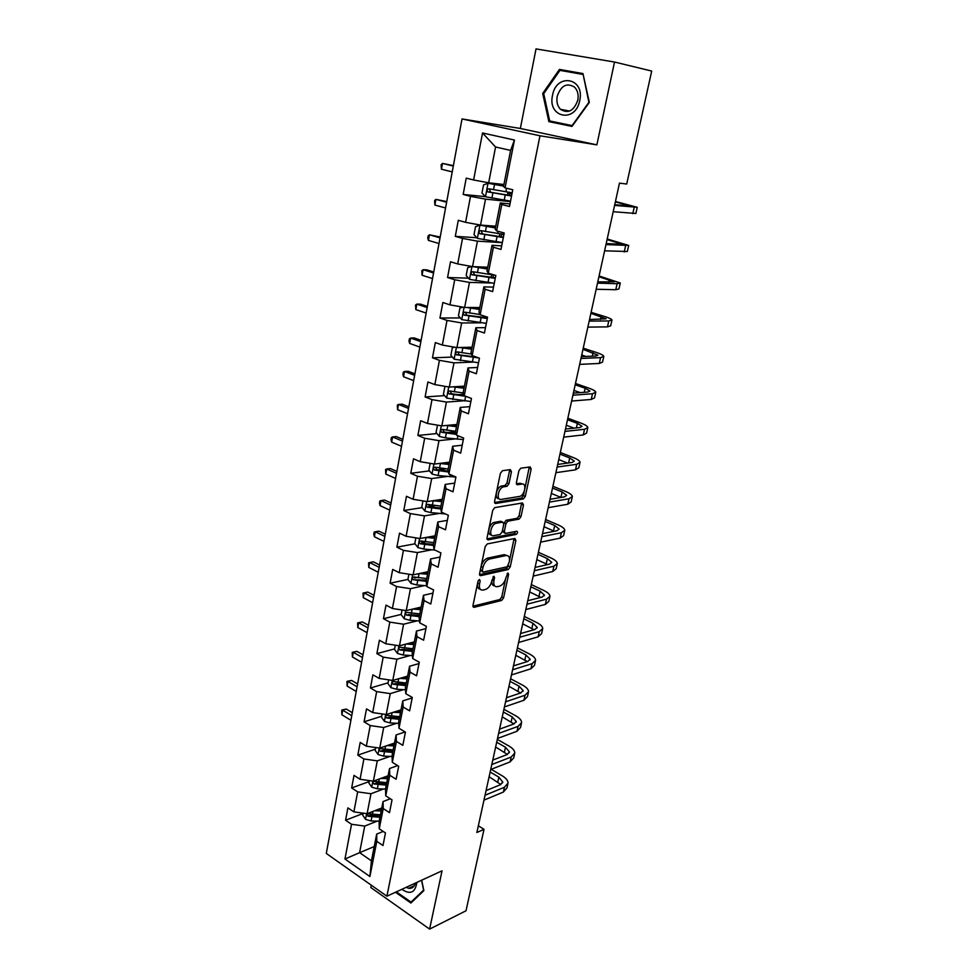 <?xml version="1.0" encoding="UTF-8"?>
<svg xmlns="http://www.w3.org/2000/svg" width="978" height="978" viewBox="0 0 978 978"><rect width="100%" height="100%" fill="white"/><g stroke="black" fill="none" stroke-linecap="round" stroke-linejoin="round"><path stroke-width="1.47" d="M479.428 579.489L477.985 581.348L472.985 605.455L474.085 607.326L501.628 600.455L503.584 597.888L508.621 574.355L507.912 573.035L505.87 577.9C504.672 582.277 502.558 585.027 499.55 586.152L497.276 586.69C494.403 586.922 493.303 584.917 493.927 580.651L494.575 577.558L493.841 576.225L491.787 581.152C490.577 585.577 488.425 588.365 485.345 589.514L482.961 590.076C480.076 590.309 478.927 588.279 479.538 583.976L480.186 580.846L479.428 579.489M511.445 471.775L510.382 469.623L502.484 470.699L500.406 473.303L494.587 501.384L495.663 503.487L523.438 498.927L525.308 496.396L531.164 469.049L530.162 466.922L520.761 468.217L518.902 470.748L516.396 482.619L517.423 484.733L522.02 484.037C527.056 482.985 524.746 495.271 519.721 496.396L501.176 499.403C495.98 500.565 498.181 488.095 503.389 486.873L507.044 486.286L508.939 483.731L511.445 471.775L509.489 470.98L509.514 469.733M614.526 62.042L536.03 48.9L520.345 128.473L596.861 144.866L614.526 62.042L651.703 71.052L626.715 184.035L619.477 183.131L476.873 832.486L484.012 829.344L478.352 825.787M596.861 144.866L539.978 135.783L386.909 896.203L326.297 853.439L462.019 118.937L539.978 135.783M371.273 885.176L370.809 887.535L429.611 929.1L442.032 870.823L386.909 896.203M429.611 929.1L466.005 910.787L484.012 829.344M487.264 543.927L485.21 546.555L479.562 573.744L480.663 575.675L508.242 569.514L510.21 566.947L515.883 540.443L514.868 538.475L487.264 543.927M487.02 537.851L492.753 510.235L494.807 507.606L522.46 502.973L523.462 505.027L520.993 516.592L519.086 519.122L507.863 521.164L505.944 523.731L504.318 531.445L505.357 533.438L516.849 531.237C517.961 531.995 517.753 533.059 516.213 534.404L488.108 539.868L487.02 537.851M503.658 185.906L488.095 183.253L483.535 184.94L481.983 193.021L485.406 196.664L463.169 194.439L470.504 196.346L465.589 222.324L458.303 220.307L455.296 236.346L462.533 238.412L457.704 263.938L450.516 261.774L447.557 277.52L454.709 279.757L449.953 304.843L442.863 302.52L439.953 318.009L447.007 320.393L442.337 345.051L435.332 342.581L432.472 357.814L439.44 360.344L434.843 384.586L427.924 381.97L425.112 396.946L431.995 399.623L427.472 423.462L420.65 420.711L417.887 435.442L424.672 438.242L420.234 461.702L413.498 458.804L410.772 473.291L417.472 476.237L413.107 499.293L406.457 496.286L403.78 510.528L410.393 513.597L406.102 536.286L399.525 533.144L396.885 547.167L403.437 550.357L399.207 572.68L392.704 569.428L390.112 583.218L396.579 586.531L392.41 608.499L386.004 605.125L383.449 618.695L389.831 622.118L385.735 643.744L379.403 640.248L376.885 653.622L383.193 657.143L379.171 678.426L372.899 674.832L370.43 687.986L376.664 691.617L372.691 712.571L366.505 708.879L364.073 721.825L370.234 725.566L366.322 746.19L360.21 742.388L357.814 755.138L363.902 758.977L360.051 779.283L354.012 775.383L351.652 787.95L357.667 791.874L353.877 811.874L347.899 807.889L345.576 820.249L351.53 824.271L344.953 859.026L369.904 876.508L371.432 860.848L376.677 834.112L383.217 831.434M463.169 194.439L466.225 178.13L473.609 179.976L482.521 132.971L514.44 140.05L505.051 187.849L512.778 189.781L509.477 206.492L501.787 204.5L496.604 230.894L504.22 232.996L500.981 249.427L493.401 247.251L488.303 273.192L495.822 275.466L492.631 291.591L485.149 289.256L480.149 314.745L487.557 317.178L484.428 333.033L477.056 330.54L472.129 355.589L479.452 358.168L476.372 373.755L469.085 371.114L464.257 395.723L471.469 398.462L468.45 413.78L461.261 410.98L456.518 435.186L463.633 438.058L460.662 453.12L453.572 450.186L448.902 473.988L455.931 476.995L452.997 491.8L446.005 488.731L441.408 512.13L448.352 515.272L445.479 529.831L438.56 526.629L434.049 549.648L440.907 552.925L438.071 567.228L431.249 563.915L426.811 586.543L433.572 589.942L430.785 604.025L424.049 600.578L419.684 622.839L426.371 626.36L423.621 640.211L416.97 636.654L412.679 658.561L419.281 662.192L416.579 675.81L410.014 672.143L405.772 693.695L412.3 697.436L409.648 710.847L403.156 707.057L398.987 728.28L405.43 732.131L402.826 745.322L396.408 741.434L392.312 762.314L398.682 766.263L396.102 779.246L389.77 775.261L385.735 795.811L392.031 799.87L389.501 812.657L383.229 808.561L379.256 828.794L385.479 832.95L382.985 845.53L376.799 841.349L369.904 876.508M495.76 226.224L480.528 225.074L485.516 199.145L510.443 201.59M509.978 203.913L500.308 202.984L495.186 229.109L496.604 230.894M485.516 199.145L470.504 196.346M480.528 225.074L465.589 222.324M501.787 204.5L500.308 202.984M487.729 267.226L472.521 266.615L477.435 241.138L502.313 242.666M501.677 245.869L492.02 245.295L486.995 270.979L488.303 273.192M477.435 241.138L462.533 238.412M472.521 266.615L457.704 263.938M493.401 247.251L492.02 245.295M479.831 307.532L464.648 307.459L469.477 282.41L490.98 282.972M493.511 287.104L483.878 286.884L478.927 312.116L480.149 314.745M469.477 282.41L454.709 279.757M464.648 307.459L449.953 304.843M485.149 289.256L483.878 286.884M472.068 347.166L456.922 347.593L461.665 322.972L480.883 322.826M485.491 327.642L475.87 327.752L471.005 352.557L472.129 355.589M461.665 322.972L447.007 320.393M456.922 347.593L442.337 345.051M477.056 330.54L475.87 327.752M464.428 386.139L449.305 387.068L453.975 362.862L471.787 362.129M477.606 367.483L467.997 367.924L463.217 392.312L464.257 395.723M453.975 362.862L439.44 360.344M449.305 387.068L434.843 384.586M469.085 371.114L467.997 367.924M456.922 424.476L441.836 425.882L446.42 402.068L463.205 400.846M469.856 406.665L460.259 407.423L455.565 431.396L456.518 435.186M446.42 402.068L431.995 399.623M441.836 425.882L427.472 423.462M461.261 410.98L460.259 407.423M449.538 462.191L434.476 464.049L438.988 440.638L454.978 438.963M462.227 445.198L452.655 446.249L448.034 469.831L448.902 473.988M438.988 440.638L424.672 438.242M434.476 464.049L420.234 461.702M453.572 450.186L452.655 446.249M442.264 499.293L427.239 501.592L431.677 478.56L447.044 476.482M454.721 483.095L445.173 484.44L440.626 507.631L441.408 512.13M431.677 478.56L417.472 476.237M427.239 501.592L413.107 499.293M446.005 488.731L445.173 484.44M435.112 535.797L420.124 538.523L424.489 515.871L439.342 513.426M447.349 520.369L437.814 521.995L433.352 544.807L434.049 549.648M424.489 515.871L410.393 513.597M420.124 538.523L406.102 536.286M438.56 526.629L437.814 521.995M428.071 571.714L413.119 574.868L417.423 552.57L431.836 549.783M440.088 557.032L430.577 558.951L426.188 581.384L426.811 586.543M417.423 552.57L403.437 550.357M413.119 574.868L399.207 572.68M431.249 563.915L430.577 558.951M421.151 607.069L406.237 610.627L410.467 588.683L424.501 585.577M432.948 593.12L423.462 595.296L419.134 617.362L419.684 622.839M410.467 588.683L396.579 586.531M406.237 610.627L392.41 608.499M424.049 600.578L423.462 595.296M414.33 641.861L399.452 645.81L403.608 624.221L417.337 620.81M425.919 628.622L416.457 631.054L412.203 652.778L412.679 658.561M403.608 624.221L389.831 622.118M399.452 645.81L385.735 643.744M416.97 636.654L416.457 631.054M407.618 676.128L392.777 680.443L396.872 659.196L410.32 655.492M419 663.573L409.562 666.25L405.369 687.62L405.772 693.695M396.872 659.196L383.193 657.143M392.777 680.443L379.171 678.426M410.014 672.143L409.562 666.25M401.017 709.857L386.212 714.539L390.246 693.622L403.449 689.649M412.19 697.962L402.777 700.884L398.657 721.923L398.987 728.28M390.246 693.622L376.664 691.617M386.212 714.539L372.691 712.571M403.156 707.057L402.777 700.884M394.513 743.06L379.745 748.109L383.706 727.51L396.701 723.28M405.124 731.947L396.09 734.967L392.044 755.688L392.312 762.314M383.706 727.51L370.234 725.566M379.745 748.109L366.322 746.19M396.408 741.434L396.09 734.967M388.107 775.774L373.376 781.153L377.288 760.872L390.075 756.397M397.63 765.615L389.525 768.537L385.528 788.928L385.735 795.811M377.288 760.872L363.902 758.977M373.376 781.153L360.051 779.283M389.77 775.261L389.525 768.537M381.799 807.987L367.105 813.696L370.955 793.733L383.559 789.001M390.332 798.781L383.046 801.569L379.109 821.654L379.256 828.794M370.955 793.733L357.667 791.874M367.105 813.696L353.877 811.874M383.229 808.561L383.046 801.569M374.232 846.569L359.598 852.669L364.721 826.08L377.166 821.129M364.721 826.08L351.53 824.271M371.432 860.848L359.598 852.669L344.953 859.026M376.799 841.349L376.677 834.112M520.345 128.473L462.019 118.937M505.051 187.849L503.536 186.505L510.602 150.416L495.565 146.993L488.67 182.788L503.927 184.512M514.44 140.05L510.602 150.416M495.565 146.993L482.521 132.971M488.67 182.788L473.609 179.976M363.034 813.488L345.576 820.249M369.158 781.569L351.652 787.95M375.369 749.148L357.814 755.138M400.956 710.138L397.973 711.079M381.677 716.251L364.073 721.825M407.41 677.192L406.518 677.448M388.083 682.84L370.43 687.986M394.586 648.903L376.885 653.622M401.2 614.428L383.449 618.695M416.347 577.619L414.574 577.998M407.948 579.416L390.112 583.218M425.308 541.885L421.665 542.558M415.002 543.805L396.885 547.167M435.21 505.577L429.097 506.543M422.178 507.631L403.78 510.528M445.846 468.78L437.411 469.868M429.513 470.883L410.772 473.291M455.638 431.714L447.423 432.52M436.983 433.547L417.887 435.442M463.829 394.317L458.45 394.684M444.599 395.625L425.112 396.946M474.159 356.298L470.76 356.42M452.386 357.092L432.472 357.814M460.345 317.936L439.953 318.009M468.499 278.155L447.557 277.52M476.848 237.727L455.296 236.346M395.491 892.254L410.907 903.024L423.865 890.64L421.689 880.188M559.44 69.414L542.692 93.46L548.866 121.627L571.983 126.419L589.331 102.409L582.949 73.57L559.44 69.414L565.651 71.382M583.022 73.888L566.005 70.881M555.284 122.103L555.418 122.776L572.13 126.223M555.418 122.776L548.866 121.627M583.157 74.499L588.89 102.335L572.106 125.587L549.697 120.954L543.707 93.668L542.692 93.46M478.083 580.993L477.655 583.059C477.068 586.812 477.936 588.878 480.259 589.233M491.934 580.431C491.579 583.805 492.472 585.614 494.611 585.883M472.924 606.213L499.77 599.551L501.738 596.983L505.553 579.098M509.526 560.516L514.061 538.634M479.513 574.612L506.372 568.634L508.462 565.516M482.288 570.736L483.059 572.093L507.264 566.751L509.33 561.702C509.978 557.411 508.89 555.345 506.054 555.528L489.391 559.049C486.323 560.186 484.183 562.986 482.985 567.423L482.288 570.736L480.406 569.844L482.362 571.763M506.738 555.455L504.171 554.66L506.054 555.528M480.406 569.844L481.09 566.519C482.288 562.093 484.428 559.306 487.496 558.157L504.171 554.66M503.853 523.731L505.956 520.32L517.191 518.291L519.086 515.761L521.604 503.12M502.35 530.968L504.452 533.034M486.971 538.854L514.318 533.56L515.712 531.457M496.262 523.267L496.005 523.316C490.76 524.428 488.401 537.008 493.67 535.687L500.21 534.428L502.166 531.849L503.792 524.122L502.741 522.093L496.262 523.267L494.098 522.472C489.086 523.499 486.482 535.455 491.384 534.868M501.726 521.641L502.741 522.093M494.355 522.411L500.822 521.237M498.976 498.597C494.037 499.257 496.408 487.203 501.457 486.054L505.1 485.467L506.995 482.912L509.489 470.98M522.179 484.012L520.088 483.23L522.02 484.037M516.36 483.792L520.088 483.23M524.905 488.511L529.257 467.044M494.55 502.521L521.519 498.108L523.389 495.589L524.416 490.773M363.107 813.146L362.716 815.151L365.589 819.368L371.09 820.97L379.207 821.19M374.672 810.75L381.212 810.945M378.51 809.258L381.53 809.356M380.454 814.845L367.875 813.647L367.777 816.214L379.965 817.302M380.283 815.689L370.124 815.297L367.777 816.214M351.762 715.688L342.728 710.199L341.884 714.771L350.906 720.273M341.884 714.771L341.725 710.126L343.18 709.698L346.334 709.099L352.3 712.717M346.334 709.099L341.725 710.126M507.778 784.393L506.995 787.877L503.377 792.046L483.988 800.126M491.2 769.307L502.227 775.811C506.091 778.158 508.034 780.578 508.059 783.097L504.452 787.241L485.051 795.248M486.078 790.603L500.308 784.772L502.741 782.009L498.866 777.155L490.161 772.009M500.858 784.527L489.122 776.752M412.667 901.337L411.041 902.107L396.359 891.85M421.555 880.249L423.596 890.114L411.041 902.107M401.897 889.295C410.21 894.992 415.21 892.694 416.897 882.4M406.151 887.339L408.731 888.317C412.093 888.684 414.293 886.948 415.344 883.11M552.521 95.355C547.24 117.653 575.492 123.534 579.722 100.575C585.064 77.678 556.299 72.629 552.521 95.355M557.216 96.26C556.286 101.7 557.387 106.064 560.516 109.34C568.145 113.949 573.903 110.905 577.79 100.208C578.731 94.829 577.68 90.489 574.624 87.189C566.873 82.433 561.066 85.465 557.216 96.26M543.707 93.668L559.942 70.367L582.717 74.401M369.342 780.591L368.877 782.999L371.787 787.204L377.337 788.794L385.528 789.075M380.821 778.427L387.532 778.671M384.672 777.021L387.838 777.143M386.762 782.632L374.146 781.385C372.74 781.801 372.679 782.669 373.999 783.977L386.273 785.126M386.579 783.586L376.347 783.109L373.999 783.977M357.092 686.8L347.972 681.446L347.129 686.079L356.236 691.458M347.129 686.079L346.958 681.446L348.412 681.043L351.591 680.431L357.618 683.952M351.591 680.431L346.958 681.446M375.686 747.522L375.136 750.37L378.083 754.551L383.669 756.128L392.068 756.471M387.056 745.603L393.951 745.908M390.919 744.295L394.244 744.441M393.168 749.93L380.515 748.622C379.048 749.026 378.975 749.906 380.308 751.251L392.667 752.461M392.96 750.97L382.667 750.432L380.308 751.251M362.496 657.534L353.278 652.314L352.422 657.008L361.628 662.253M352.422 657.008L352.251 652.375L353.706 652.008L356.909 651.372L363.009 654.808M356.909 651.372L352.251 652.375M514.526 754.295L513.719 757.901L510.125 761.886L490.711 769.503M497.325 739.405L508.866 745.982C512.765 748.268 514.746 750.627 514.807 753.048L511.213 757.009L491.8 764.551M492.778 760.089L507.032 754.6L509.44 751.948L505.504 747.253L496.702 742.216M507.399 754.441L495.65 747.021M521.372 723.769L520.54 727.485L516.971 731.287L497.533 738.439M503.927 709.307L515.602 715.725C519.55 717.962 521.555 720.248 521.641 722.571L518.083 726.348L498.633 733.427M499.575 729.136L513.841 723.989L516.237 721.471L512.24 716.923L503.34 712.008M513.988 723.94L502.264 716.874M382.117 713.94L381.493 717.229L384.464 721.385L390.1 722.95L398.731 723.378M393.376 712.277L400.467 712.632M397.251 711.043L400.748 711.226M399.672 716.715L386.982 715.358C385.454 715.749 385.369 716.63 386.726 718.011L399.171 719.295M399.452 717.864L389.085 717.253L386.726 718.011M367.985 627.876L358.669 622.79L357.801 627.546L367.092 632.656M357.801 627.546L357.618 622.925L359.085 622.583L362.312 621.922L368.461 625.272M362.312 621.922L357.618 622.925M388.657 679.832L387.948 683.561L390.943 687.705L396.64 689.258L405.515 689.759M399.77 678.414L407.092 678.842M403.645 677.277L407.349 677.497M406.273 682.986L393.559 681.58C391.958 681.947 391.848 682.84 393.242 684.245L405.772 685.602M406.029 684.245L395.613 683.549L393.242 684.245M373.535 597.803L364.134 592.864L363.254 597.68L372.642 602.656M363.254 597.68L363.058 593.071L367.777 592.069L373.999 595.333M367.777 592.069L363.058 593.071M395.308 645.187L394.501 649.38L397.533 653.5L403.278 655.04L412.435 655.627M406.237 644.013L413.816 644.526M410.124 642.986L414.061 643.243M412.985 648.732L400.234 647.265C398.572 647.607 398.449 648.512 399.855 649.954L412.471 651.385M412.716 650.101L402.227 649.319L399.855 649.954M379.171 567.326L369.672 562.533L368.779 567.411L378.266 572.24M368.779 567.411L368.572 562.815L369.672 562.533L373.327 561.812L379.598 564.978M528.328 692.803L527.46 696.654L523.915 700.26L504.452 706.923M510.626 678.781L522.435 685.052C526.421 687.228 528.475 689.429 528.585 691.666L525.039 695.236L505.565 701.825M506.47 697.742L520.761 692.95L523.144 690.554L519.061 686.153L510.064 681.373M520.638 692.986L508.976 686.311M535.369 661.385L534.477 665.358L530.956 668.769L511.482 674.942M517.423 647.839L529.367 653.927C533.389 656.055 535.479 658.182 535.614 660.309L532.093 663.683L512.606 669.771M513.462 665.871L527.765 661.446L530.137 659.196L525.981 654.954L516.885 650.297M527.338 661.58L515.785 655.297M542.521 629.526L541.604 633.622L538.108 636.825L518.609 642.485M524.318 616.446L536.384 622.363C540.467 624.429 542.594 626.47 542.753 628.499L539.257 631.666L519.758 637.24M520.565 633.548L534.88 629.502L537.228 627.375L533.01 623.304L523.817 618.768M534.086 629.722L522.692 623.854M402.056 609.979L401.151 614.661L404.232 618.756L410.014 620.284L419.489 620.969M412.777 609.062L420.65 609.649M416.677 608.133L420.882 608.45M419.806 613.927L407.019 612.399C405.295 612.729 405.136 613.634 406.579 615.125L419.281 616.629M419.513 615.406L408.963 614.551L406.579 615.125M384.88 536.421L375.271 531.775L374.378 536.739L383.963 541.409M374.378 536.739L373.804 534.11L374.171 532.142L375.271 531.775L378.938 531.152L385.283 534.208M549.783 597.191L548.829 601.421L545.357 604.416L525.834 609.538M531.311 584.599L543.511 590.345C547.643 592.338 549.807 594.294 549.991 596.213L546.531 599.172L527.008 604.221M527.778 600.724L542.105 597.069L544.428 595.089L540.137 591.189L530.834 586.788M540.846 597.387L529.697 591.947M408.914 574.208L407.912 579.379L411.029 583.45L416.872 584.966L426.714 585.749M419.379 573.548L427.582 574.233M423.291 572.717L427.802 573.096M426.738 578.573L413.914 576.983C412.117 577.289 411.946 578.206 413.401 579.734L426.2 581.311M426.42 580.162L413.401 579.734M390.662 505.1L380.968 500.602L380.051 505.626L389.733 510.149M380.051 505.626L379.464 503.047L379.831 501.042L380.968 500.602L384.635 500.064L391.053 503.022M557.142 564.379L556.164 568.744L552.717 571.519L533.181 576.103M538.413 552.289L550.748 557.851C554.929 559.783 557.118 561.653 557.35 563.462L553.915 566.201L534.367 570.7M535.088 567.423L549.428 564.172L551.739 562.338L547.362 558.609L537.961 554.355M547.619 564.575L536.812 559.587M415.882 537.851L414.794 543.536L417.936 547.582L423.829 549.074L434.917 550.052M426.041 537.448L434.635 538.23M429.953 536.739L434.843 537.179M433.767 542.643L420.882 540.993C419.061 541.286 418.865 542.215 420.308 543.768L433.437 545.455M433.437 544.367L422.692 543.328L421.518 541.457M396.542 473.328L386.738 469L385.797 474.085L395.589 478.45M385.797 474.085L385.576 469.513L386.738 469L390.418 468.548L396.897 471.396M564.612 531.078L563.597 535.589L560.186 538.132L540.638 542.154M545.614 519.514L558.096 524.893C562.313 526.751 564.55 528.536 564.807 530.223L561.396 532.741L541.836 536.665M542.509 533.621L556.861 530.773L559.159 529.086L554.709 525.541L545.186 521.433M554.367 531.262L544.025 526.739M422.961 500.895L421.775 507.117L424.953 511.127L430.907 512.606L445.393 513.939M432.753 500.748L441.799 501.653M436.665 500.149L441.995 500.675M440.919 506.139L427.936 504.404C426.127 504.697 425.907 505.638 427.3 507.203L440.87 509.012M440.699 507.985L429.794 506.861L428.584 504.917M402.496 441.115L392.581 436.946L391.64 442.105L401.53 446.31M391.64 442.105L391.029 439.599L391.408 437.545L392.581 436.946L396.273 436.579L402.826 439.33M572.191 497.276L571.152 501.934L567.778 504.245L548.206 507.692M552.912 486.249L565.541 491.433C569.807 493.23 572.093 494.917 572.374 496.494L569 498.768L549.428 502.117M550.052 499.293L564.416 496.873L566.69 495.345L562.154 491.995L552.521 488.022M561.042 497.435L551.335 493.413M430.161 463.34L428.865 470.1L432.093 474.073L438.095 475.54L455.919 477.068M439.538 463.425L449.085 464.477M443.401 462.949L449.257 463.584M448.193 469.037L435.112 467.215C433.303 467.508 433.071 468.462 434.415 470.039L448.486 471.995M448.291 471.054L436.775 469.733L435.76 467.777M408.523 408.437L398.511 404.44L397.557 409.684L407.557 413.706M397.557 409.684L397.312 405.124L398.511 404.44L402.215 404.171L408.828 406.811M579.893 462.961L578.817 467.765L575.467 469.843L555.895 472.692M560.321 452.496L573.096 457.484C577.423 459.208 579.734 460.797 580.052 462.252L576.714 464.293L557.13 467.032M557.704 464.44L572.069 462.46L574.318 461.103L569.709 457.936L559.966 454.122M567.607 463.083L558.768 459.587M437.508 425.149L436.078 432.472L439.342 436.42L445.406 437.875L463.34 439.599M446.359 425.454L456.494 426.677M450.124 425.112L456.64 425.87M455.577 431.31L442.411 429.415C440.601 429.709 440.344 430.662 441.64 432.264L456.31 434.391M456.09 433.523L444.256 432.105L443.058 430.014M414.648 375.295L404.525 371.469L403.559 376.787L413.67 380.638M403.559 376.787L402.912 374.366L403.303 372.239L404.525 371.469L408.242 371.298L414.929 373.816M587.705 428.132L586.592 433.095L583.279 434.929L563.695 437.142M567.851 418.242L580.773 423.022C585.15 424.672 587.509 426.151 587.851 427.484L584.551 429.281L564.966 431.396M565.48 429.061L579.856 427.533L582.081 426.335L577.375 423.364L567.521 419.721M574.025 428.144L566.311 425.259M445.992 386.506L444.843 386.787L443.413 394.22L446.714 398.132L470.87 401.493M453.193 386.836L464.012 388.254M456.775 386.616L464.159 387.532M463.438 393.009L449.831 390.98C448.022 391.286 447.753 392.239 449 393.853L465.944 396.371M464.159 395.393L451.665 393.792L450.479 391.64M420.858 341.677L410.626 338.033L409.648 343.425L419.868 347.104M409.648 343.425L408.987 341.041L409.379 338.889L410.626 338.033L414.342 337.96L421.102 340.368M595.651 392.765L594.502 397.887L591.225 399.464L571.629 401.041M575.48 383.474L588.56 388.034C592.986 389.611 595.394 390.992 595.773 392.19L592.497 393.731L572.912 395.21M573.365 393.119L587.754 392.056L589.954 391.029L585.162 388.266L575.198 384.782M580.186 392.618L573.964 390.418M454.501 347.178L452.325 347.765L450.87 355.32L454.22 359.207L478.535 362.765M460.015 347.508L471.665 349.195M463.279 347.422L471.787 348.559M471.579 354.097L457.374 351.897C455.577 352.214 455.271 353.18 456.469 354.806L478.878 357.972M476.249 357.043L459.208 354.843L458.034 352.606M427.166 307.581L416.811 304.121L415.821 309.586L426.151 313.07M415.821 309.586L415.54 305.063L416.811 304.121L420.54 304.146L427.374 306.42M603.707 356.86L602.521 362.129L599.282 363.449L579.685 364.378M583.23 348.18L596.47 352.508C600.944 354.012 603.402 355.283 603.817 356.359L600.578 357.63L580.981 358.449M581.384 356.615L595.773 356.041L597.949 355.185L582.986 349.329M585.92 356.432L581.727 355.038M463.046 307.165L459.929 308.094L458.45 315.772L461.836 319.623L486.335 323.376M469.477 307.483L479.55 308.926M466.75 307.459L479.452 309.464M480.064 314.561L465.039 312.165C463.242 312.471 462.924 313.449 464.073 315.087L487.301 318.535M487.435 317.813L466.861 315.234L465.711 312.911M433.56 272.972L423.095 269.708L422.08 275.258L432.533 278.547M422.08 275.258L421.799 270.747L423.095 269.708L426.824 269.842L433.743 271.994M611.886 320.393L610.663 325.833L607.46 326.872L587.864 327.117M591.103 312.337L604.49 316.444C609.037 317.862 611.531 319.036 611.983 319.965L608.781 320.955L589.184 321.09M589.526 319.537L606.067 318.791L590.895 313.315M590.908 319.525L589.612 319.121M471.653 266.456L467.667 267.74L466.164 275.551L469.587 279.366L494.269 283.327M475.614 266.737L487.447 268.62M473.291 266.652L487.362 269.06M494.929 275.197L472.839 271.737C471.054 272.067 470.711 273.045 471.812 274.696L495.235 278.4M495.357 277.801L474.66 274.952L473.523 272.544M440.051 237.862L429.464 234.793L428.437 240.417L439 243.522M428.437 240.417L427.728 238.18L428.144 235.93L429.464 234.793L440.198 237.055M620.199 283.351L618.94 288.962L615.773 289.72L596.177 289.268M599.098 275.955L620.272 282.997L617.118 283.706L597.521 283.143M597.803 281.86L614.318 281.823L598.915 276.762M495.479 227.617L479.917 225.184L475.528 226.7L474.012 234.647L477.472 238.412L502.325 242.581M480.039 225.148L495.418 227.96M503.914 234.402L480.773 230.625C478.988 230.955 478.621 231.945 479.685 233.608L503.315 237.581M503.413 237.104L482.582 233.986L481.482 231.468M503.841 234.964L501.127 234.048M446.628 202.226L435.931 199.365L434.892 205.074L445.565 207.972M434.892 205.074L434.587 200.6L435.931 199.365L446.75 201.602M628.646 245.722L627.338 251.505L604.624 250.808M607.216 238.999L628.707 245.454L605.981 244.586M606.201 243.583L622.693 244.268L607.069 239.622M487.985 183.289L485.504 196.761L510.528 201.138M488.095 183.253L503.609 186.138M512.179 192.825L488.841 188.803C487.068 189.133 486.677 190.135 487.692 191.81L511.543 196.04M511.604 195.71L490.65 192.299L489.599 189.671M511.91 194.182L507.851 192.813L512.142 192.984M512.069 193.351L511.164 193.448L511.983 193.791M453.315 166.064L442.484 163.412L441.433 169.206L452.239 171.896M441.433 169.206L441.115 164.744L442.484 163.412L453.401 165.624M637.216 207.495L635.883 213.461L613.206 211.713M615.455 201.48L637.265 207.299L614.6 205.392M614.746 204.683L631.201 206.113L615.358 201.908M477.655 583.059L479.538 583.976M493.022 576.812L494.575 577.558M492.068 579.771L493.927 580.651M507.093 573.634L508.621 574.355M501.738 596.983L503.584 597.888M499.77 599.551L501.628 600.455M473.046 606.8L474.085 607.326M478.597 580.076L480.186 580.846M514 539.587L515.883 540.443M508.34 566.079L510.21 566.947M506.372 568.634L508.242 569.514L506.372 568.634M479.66 575.198L480.663 575.675M487.619 558.132L489.501 559.025M481.09 566.519L482.985 567.423M521.555 504.208L523.462 505.027M519.086 515.761L520.993 516.592M517.105 518.303L519 519.135M506.054 520.296L507.961 521.14M504.037 522.875L505.944 523.731M502.435 530.589L504.318 531.445M514.269 533.572L516.164 534.416M487.154 539.44L488.108 539.868M506.995 482.912L508.939 483.731M504.954 485.504L506.885 486.323M501.873 485.956L503.817 486.775M516.604 484.379L517.423 484.733M529.232 468.266L531.164 469.049M523.389 495.589L525.308 496.396M521.396 498.132L523.316 498.951M494.77 503.095L495.663 503.487M366.603 813.635L365.515 819.258M371.848 817.07L371.09 820.97M372.948 811.422L372.325 814.613M503.377 792.046L504.452 787.241M497.814 781.911L498.866 777.155M372.875 781.08L371.713 787.094M378.107 784.845L377.337 788.794M379.232 779.014L378.584 782.339M379.232 748.036L377.997 754.441M384.452 752.106L383.669 756.128M385.613 746.104L384.941 749.576M510.125 761.886L511.213 757.009M504.44 752.07L505.504 747.253M516.971 731.287L518.083 726.348M511.152 721.813L512.24 716.923M385.699 714.466L384.391 721.287M390.894 718.879L390.1 722.95M392.105 712.681L391.396 716.299M392.264 680.37L390.87 687.607M397.447 685.126L396.64 689.258M398.682 678.732L397.948 682.51M398.938 645.737L397.459 653.402M404.097 650.835L403.278 655.04M405.369 644.245L404.611 648.182M523.915 700.26L525.039 695.236M517.961 691.116L519.061 686.153M530.956 668.769L532.093 663.683M524.868 659.991L525.981 654.954M538.108 636.825L539.257 631.666M531.873 628.402L533.01 623.304M405.711 610.541L404.146 618.646M410.846 616.006L410.014 620.284M412.166 609.208L411.371 613.304M545.357 604.416L546.531 599.172M538.988 596.372L540.137 591.189M412.594 574.783L410.956 583.353M417.716 580.626L416.872 584.966M419.073 573.609L418.242 577.876M552.717 571.519L553.915 566.201M546.201 563.866L547.362 558.609M419.599 538.438L417.863 547.472M424.684 544.673L423.829 549.074M426.09 537.448L425.222 541.873M422.74 543.328L420.344 543.78M560.186 538.132L561.396 532.741M553.524 530.871L554.709 525.541M426.714 501.506L424.88 511.029M442.765 512.741L442.569 513.743M431.775 508.132L430.907 512.606M433.193 500.797L432.325 505.296M429.794 506.861L427.398 507.24M567.778 504.245L569 498.768M560.944 497.399L562.154 491.995M433.939 463.963L432.007 473.975M450.271 474.574L449.843 476.775M438.975 470.993L438.095 475.54M440.418 463.535L439.538 468.107M436.97 469.782L434.562 470.1M575.467 469.843L576.714 464.293M568.597 462.949L569.709 457.936M441.286 425.785L439.256 436.322M457.912 435.748L457.227 439.22M446.298 433.242L445.406 437.875M447.765 425.662L446.873 430.308M444.256 432.105L441.848 432.337M583.279 434.929L584.551 429.281M576.372 427.899L577.375 423.364M448.768 386.97L446.628 398.034M465.65 396.334L464.733 401.029M453.743 394.855L452.826 399.574M455.235 387.154L454.318 391.885M451.665 393.792L449.257 393.963M591.225 399.464L592.497 393.731M584.269 392.312L585.162 388.266M456.359 347.496L454.134 359.109M473.303 357.422L472.362 362.202M461.31 355.833L460.381 360.625M462.826 348.009L461.897 352.813M459.208 354.843L456.787 354.928M599.282 363.449L600.578 357.63M592.289 356.175L593.071 352.642M464.098 307.349L461.75 319.525M481.078 317.862L480.125 322.716M485.027 317.703L485.271 316.432M469.012 316.151L468.071 321.016M470.552 308.192L469.611 313.07M466.861 315.234L464.44 315.246M607.46 326.872L608.781 320.955M600.431 319.476L601.103 316.456M471.958 266.517L469.501 279.268M488.988 277.63L488.022 282.569M492.936 277.63L493.45 275.026M489.77 273.632L489.599 274.5M476.836 275.796L475.883 280.747M478.413 267.691L477.447 272.654M474.66 274.952L472.227 274.879M615.773 289.72L617.118 283.706M608.707 282.19L609.257 279.708M479.917 225.184L477.386 238.326M497.032 236.7L496.054 241.725M500.981 236.859L501.506 234.182M498.095 231.309L497.655 233.522M484.807 234.732L483.829 239.769M486.396 226.493L485.418 231.541M482.582 233.986L480.149 233.815M624.221 251.982L625.59 245.869M617.118 244.317L617.534 242.397M505.223 195.062L504.22 200.172M509.171 195.404L509.538 193.485M506.567 188.228L505.858 191.835M492.9 192.959L491.91 198.094M494.526 184.573L493.535 189.72M490.65 192.299L488.218 192.043M632.803 213.632L634.184 207.434M625.651 205.832L625.957 204.488M473.071 606.837L474.049 607.326M487.496 558.157L489.391 559.049M517.191 518.291L519.086 519.122M505.956 520.32L507.863 521.164M514.318 533.56L516.213 534.404M494.098 522.472L496.005 523.316M505.1 485.467L507.044 486.286M501.457 486.054L503.389 486.873M521.519 498.108L523.438 498.927M502.545 782.865L502.741 782.009M414.281 885.75L408.731 888.317M569.648 111.052L560.516 109.34M509.257 752.779L509.44 751.948M516.066 722.265L516.237 721.471M522.973 691.312L523.144 690.554M529.978 659.918L530.137 659.196M537.081 628.059L537.228 627.375M544.294 595.736L544.428 595.089M422.692 543.328L420.308 543.768M429.684 506.824L427.3 507.203M436.775 469.733L434.415 470.039M444 432.031L441.64 432.264M451.347 393.694L449 393.853M458.804 354.721L456.469 354.806M483.597 315.882L483.328 317.239M466.408 315.087L464.073 315.087M491.689 274.806L491.176 277.434M474.134 274.769L471.812 274.696M499.758 233.852L499.208 236.639M482.007 233.766L479.685 233.608M507.851 192.813L507.386 195.148M490.015 192.055L487.692 191.81"/></g></svg>
